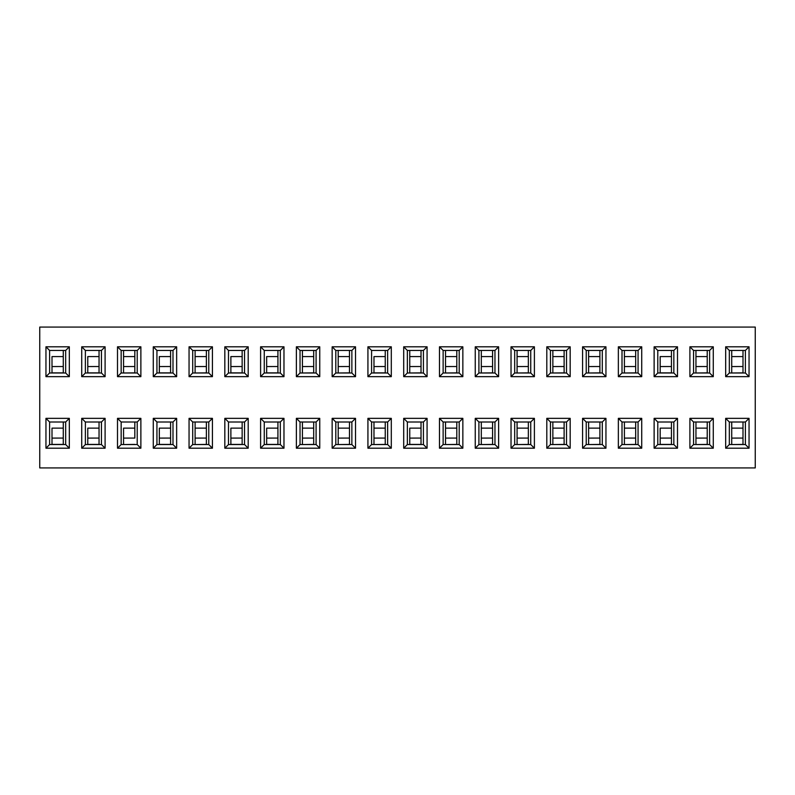 <?xml version="1.0" encoding="UTF-8"?>
<svg xmlns="http://www.w3.org/2000/svg" width="795" height="795" viewBox="0 0 795 795"><rect width="100%" height="100%" fill="white"/><g stroke="black" fill="none" stroke-linecap="round" stroke-linejoin="round"><path stroke-width="1.19" d="M39.75 467.927L39.75 327.073L39.75 467.927L755.25 467.927L39.75 467.927M755.25 327.073L755.25 467.927L755.25 327.073L39.75 327.073L755.25 327.073M69.324 346.799L69.324 376.651L45.951 376.651L45.951 346.799L69.324 346.799L65.667 350.456L65.667 372.994L69.324 376.651L69.324 346.799L45.951 346.799L45.951 376.651L69.324 376.651L65.667 372.994L49.608 372.994L45.951 376.651L49.608 372.994L49.608 350.456L45.951 346.799L49.608 350.456L65.667 350.456L69.324 346.799M105.099 346.799L105.099 376.651L81.726 376.651L81.726 346.799L105.099 346.799L101.442 350.456L101.442 372.994L105.099 376.651L105.099 346.799L81.726 346.799L81.726 376.651L105.099 376.651L101.442 372.994L85.383 372.994L81.726 376.651L85.383 372.994L85.383 350.456L81.726 346.799L85.383 350.456L101.442 350.456L105.099 346.799M140.874 346.799L140.874 376.651L117.501 376.651L117.501 346.799L140.874 346.799L137.217 350.456L137.217 372.994L140.874 376.651L140.874 346.799L117.501 346.799L117.501 376.651L140.874 376.651L137.217 372.994L121.158 372.994L117.501 376.651L121.158 372.994L121.158 350.456L117.501 346.799L121.158 350.456L137.217 350.456L140.874 346.799M176.649 346.799L176.649 376.651L153.276 376.651L153.276 346.799L176.649 346.799L172.992 350.456L172.992 372.994L176.649 376.651L176.649 346.799L153.276 346.799L153.276 376.651L176.649 376.651L172.992 372.994L156.933 372.994L153.276 376.651L156.933 372.994L156.933 350.456L153.276 346.799L156.933 350.456L172.992 350.456L176.649 346.799M212.424 346.799L212.424 376.651L189.051 376.651L189.051 346.799L212.424 346.799L208.767 350.456L208.767 372.994L212.424 376.651L212.424 346.799L189.051 346.799L189.051 376.651L212.424 376.651L208.767 372.994L192.708 372.994L189.051 376.651L192.708 372.994L192.708 350.456L189.051 346.799L192.708 350.456L208.767 350.456L212.424 346.799M248.199 346.799L248.199 376.651L224.826 376.651L224.826 346.799L248.199 346.799L244.542 350.456L244.542 372.994L248.199 376.651L248.199 346.799L224.826 346.799L224.826 376.651L248.199 376.651L244.542 372.994L228.483 372.994L224.826 376.651L228.483 372.994L228.483 350.456L224.826 346.799L228.483 350.456L244.542 350.456L248.199 346.799M283.974 346.799L283.974 376.651L260.601 376.651L260.601 346.799L283.974 346.799L280.317 350.456L280.317 372.994L283.974 376.651L283.974 346.799L260.601 346.799L260.601 376.651L283.974 376.651L280.317 372.994L264.258 372.994L260.601 376.651L264.258 372.994L264.258 350.456L260.601 346.799L264.258 350.456L280.317 350.456L283.974 346.799M319.749 346.799L319.749 376.651L296.376 376.651L296.376 346.799L319.749 346.799L316.092 350.456L316.092 372.994L319.749 376.651L319.749 346.799L296.376 346.799L296.376 376.651L319.749 376.651L316.092 372.994L300.033 372.994L296.376 376.651L300.033 372.994L300.033 350.456L296.376 346.799L300.033 350.456L316.092 350.456L319.749 346.799M355.524 346.799L355.524 376.651L332.151 376.651L332.151 346.799L355.524 346.799L351.867 350.456L351.867 372.994L355.524 376.651L355.524 346.799L332.151 346.799L332.151 376.651L355.524 376.651L351.867 372.994L335.808 372.994L332.151 376.651L335.808 372.994L335.808 350.456L332.151 346.799L335.808 350.456L351.867 350.456L355.524 346.799M391.299 346.799L391.299 376.651L367.926 376.651L367.926 346.799L391.299 346.799L387.642 350.456L387.642 372.994L391.299 376.651L391.299 346.799L367.926 346.799L367.926 376.651L391.299 376.651L387.642 372.994L371.583 372.994L367.926 376.651L371.583 372.994L371.583 350.456L367.926 346.799L371.583 350.456L387.642 350.456L391.299 346.799M427.074 346.799L427.074 376.651L403.701 376.651L403.701 346.799L427.074 346.799L423.417 350.456L423.417 372.994L427.074 376.651L427.074 346.799L403.701 346.799L403.701 376.651L427.074 376.651L423.417 372.994L407.358 372.994L403.701 376.651L407.358 372.994L407.358 350.456L403.701 346.799L407.358 350.456L423.417 350.456L427.074 346.799M462.849 346.799L462.849 376.651L439.476 376.651L439.476 346.799L462.849 346.799L459.192 350.456L459.192 372.994L462.849 376.651L462.849 346.799L439.476 346.799L439.476 376.651L462.849 376.651L459.192 372.994L443.133 372.994L439.476 376.651L443.133 372.994L443.133 350.456L439.476 346.799L443.133 350.456L459.192 350.456L462.849 346.799M498.624 346.799L498.624 376.651L475.251 376.651L475.251 346.799L498.624 346.799L494.967 350.456L494.967 372.994L498.624 376.651L498.624 346.799L475.251 346.799L475.251 376.651L498.624 376.651L494.967 372.994L478.908 372.994L475.251 376.651L478.908 372.994L478.908 350.456L475.251 346.799L478.908 350.456L494.967 350.456L498.624 346.799M534.399 346.799L534.399 376.651L511.026 376.651L511.026 346.799L534.399 346.799L530.742 350.456L530.742 372.994L534.399 376.651L534.399 346.799L511.026 346.799L511.026 376.651L534.399 376.651L530.742 372.994L514.683 372.994L511.026 376.651L514.683 372.994L514.683 350.456L511.026 346.799L514.683 350.456L530.742 350.456L534.399 346.799M570.174 346.799L570.174 376.651L546.801 376.651L546.801 346.799L570.174 346.799L566.517 350.456L566.517 372.994L570.174 376.651L570.174 346.799L546.801 346.799L546.801 376.651L570.174 376.651L566.517 372.994L550.458 372.994L546.801 376.651L550.458 372.994L550.458 350.456L546.801 346.799L550.458 350.456L566.517 350.456L570.174 346.799M605.949 346.799L605.949 376.651L582.576 376.651L582.576 346.799L605.949 346.799L602.292 350.456L602.292 372.994L605.949 376.651L605.949 346.799L582.576 346.799L582.576 376.651L605.949 376.651L602.292 372.994L586.233 372.994L582.576 376.651L586.233 372.994L586.233 350.456L582.576 346.799L586.233 350.456L602.292 350.456L605.949 346.799M641.724 346.799L641.724 376.651L618.351 376.651L618.351 346.799L641.724 346.799L638.067 350.456L638.067 372.994L641.724 376.651L641.724 346.799L618.351 346.799L618.351 376.651L641.724 376.651L638.067 372.994L622.008 372.994L618.351 376.651L622.008 372.994L622.008 350.456L618.351 346.799L622.008 350.456L638.067 350.456L641.724 346.799M677.499 346.799L677.499 376.651L654.126 376.651L654.126 346.799L677.499 346.799L673.842 350.456L673.842 372.994L677.499 376.651L677.499 346.799L654.126 346.799L654.126 376.651L677.499 376.651L673.842 372.994L657.783 372.994L654.126 376.651L657.783 372.994L657.783 350.456L654.126 346.799L657.783 350.456L673.842 350.456L677.499 346.799M713.274 346.799L713.274 376.651L689.901 376.651L689.901 346.799L713.274 346.799L709.617 350.456L709.617 372.994L713.274 376.651L713.274 346.799L689.901 346.799L689.901 376.651L713.274 376.651L709.617 372.994L693.558 372.994L689.901 376.651L693.558 372.994L693.558 350.456L689.901 346.799L693.558 350.456L709.617 350.456L713.274 346.799M749.049 346.799L749.049 376.651L725.676 376.651L725.676 346.799L749.049 346.799L745.392 350.456L745.392 372.994L749.049 376.651L749.049 346.799L725.676 346.799L725.676 376.651L749.049 376.651L745.392 372.994L729.333 372.994L725.676 376.651L729.333 372.994L729.333 350.456L725.676 346.799L729.333 350.456L745.392 350.456L749.049 346.799M69.324 418.349L69.324 448.201L45.951 448.201L45.951 418.349L69.324 418.349L65.667 422.006L65.667 444.544L69.324 448.201L69.324 418.349L45.951 418.349L45.951 448.201L69.324 448.201L65.667 444.544L49.608 444.544L45.951 448.201L49.608 444.544L49.608 422.006L45.951 418.349L49.608 422.006L65.667 422.006L69.324 418.349M105.099 418.349L105.099 448.201L81.726 448.201L81.726 418.349L105.099 418.349L101.442 422.006L101.442 444.544L105.099 448.201L105.099 418.349L81.726 418.349L81.726 448.201L105.099 448.201L101.442 444.544L85.383 444.544L81.726 448.201L85.383 444.544L85.383 422.006L81.726 418.349L85.383 422.006L101.442 422.006L105.099 418.349M140.874 418.349L140.874 448.201L117.501 448.201L117.501 418.349L140.874 418.349L137.217 422.006L137.217 444.544L140.874 448.201L140.874 418.349L117.501 418.349L117.501 448.201L140.874 448.201L137.217 444.544L121.158 444.544L117.501 448.201L121.158 444.544L121.158 422.006L117.501 418.349L121.158 422.006L137.217 422.006L140.874 418.349M176.649 418.349L176.649 448.201L153.276 448.201L153.276 418.349L176.649 418.349L172.992 422.006L172.992 444.544L176.649 448.201L176.649 418.349L153.276 418.349L153.276 448.201L176.649 448.201L172.992 444.544L156.933 444.544L153.276 448.201L156.933 444.544L156.933 422.006L153.276 418.349L156.933 422.006L172.992 422.006L176.649 418.349M212.424 418.349L212.424 448.201L189.051 448.201L189.051 418.349L212.424 418.349L208.767 422.006L208.767 444.544L212.424 448.201L212.424 418.349L189.051 418.349L189.051 448.201L212.424 448.201L208.767 444.544L192.708 444.544L189.051 448.201L192.708 444.544L192.708 422.006L189.051 418.349L192.708 422.006L208.767 422.006L212.424 418.349M248.199 418.349L248.199 448.201L224.826 448.201L224.826 418.349L248.199 418.349L244.542 422.006L244.542 444.544L248.199 448.201L248.199 418.349L224.826 418.349L224.826 448.201L248.199 448.201L244.542 444.544L228.483 444.544L224.826 448.201L228.483 444.544L228.483 422.006L224.826 418.349L228.483 422.006L244.542 422.006L248.199 418.349M283.974 418.349L283.974 448.201L260.601 448.201L260.601 418.349L283.974 418.349L280.317 422.006L280.317 444.544L283.974 448.201L283.974 418.349L260.601 418.349L260.601 448.201L283.974 448.201L280.317 444.544L264.258 444.544L260.601 448.201L264.258 444.544L264.258 422.006L260.601 418.349L264.258 422.006L280.317 422.006L283.974 418.349M319.749 418.349L319.749 448.201L296.376 448.201L296.376 418.349L319.749 418.349L316.092 422.006L316.092 444.544L319.749 448.201L319.749 418.349L296.376 418.349L296.376 448.201L319.749 448.201L316.092 444.544L300.033 444.544L296.376 448.201L300.033 444.544L300.033 422.006L296.376 418.349L300.033 422.006L316.092 422.006L319.749 418.349M355.524 418.349L355.524 448.201L332.151 448.201L332.151 418.349L355.524 418.349L351.867 422.006L351.867 444.544L355.524 448.201L355.524 418.349L332.151 418.349L332.151 448.201L355.524 448.201L351.867 444.544L335.808 444.544L332.151 448.201L335.808 444.544L335.808 422.006L332.151 418.349L335.808 422.006L351.867 422.006L355.524 418.349M391.299 418.349L391.299 448.201L367.926 448.201L367.926 418.349L391.299 418.349L387.642 422.006L387.642 444.544L391.299 448.201L391.299 418.349L367.926 418.349L367.926 448.201L391.299 448.201L387.642 444.544L371.583 444.544L367.926 448.201L371.583 444.544L371.583 422.006L367.926 418.349L371.583 422.006L387.642 422.006L391.299 418.349M427.074 418.349L427.074 448.201L403.701 448.201L403.701 418.349L427.074 418.349L423.417 422.006L423.417 444.544L427.074 448.201L427.074 418.349L403.701 418.349L403.701 448.201L427.074 448.201L423.417 444.544L407.358 444.544L403.701 448.201L407.358 444.544L407.358 422.006L403.701 418.349L407.358 422.006L423.417 422.006L427.074 418.349M462.849 418.349L462.849 448.201L439.476 448.201L439.476 418.349L462.849 418.349L459.192 422.006L459.192 444.544L462.849 448.201L462.849 418.349L439.476 418.349L439.476 448.201L462.849 448.201L459.192 444.544L443.133 444.544L439.476 448.201L443.133 444.544L443.133 422.006L439.476 418.349L443.133 422.006L459.192 422.006L462.849 418.349M498.624 418.349L498.624 448.201L475.251 448.201L475.251 418.349L498.624 418.349L494.967 422.006L494.967 444.544L498.624 448.201L498.624 418.349L475.251 418.349L475.251 448.201L498.624 448.201L494.967 444.544L478.908 444.544L475.251 448.201L478.908 444.544L478.908 422.006L475.251 418.349L478.908 422.006L494.967 422.006L498.624 418.349M534.399 418.349L534.399 448.201L511.026 448.201L511.026 418.349L534.399 418.349L530.742 422.006L530.742 444.544L534.399 448.201L534.399 418.349L511.026 418.349L511.026 448.201L534.399 448.201L530.742 444.544L514.683 444.544L511.026 448.201L514.683 444.544L514.683 422.006L511.026 418.349L514.683 422.006L530.742 422.006L534.399 418.349M570.174 418.349L570.174 448.201L546.801 448.201L546.801 418.349L570.174 418.349L566.517 422.006L566.517 444.544L570.174 448.201L570.174 418.349L546.801 418.349L546.801 448.201L570.174 448.201L566.517 444.544L550.458 444.544L546.801 448.201L550.458 444.544L550.458 422.006L546.801 418.349L550.458 422.006L566.517 422.006L570.174 418.349M605.949 418.349L605.949 448.201L582.576 448.201L582.576 418.349L605.949 418.349L602.292 422.006L602.292 444.544L605.949 448.201L605.949 418.349L582.576 418.349L582.576 448.201L605.949 448.201L602.292 444.544L586.233 444.544L582.576 448.201L586.233 444.544L586.233 422.006L582.576 418.349L586.233 422.006L602.292 422.006L605.949 418.349M641.724 418.349L641.724 448.201L618.351 448.201L618.351 418.349L641.724 418.349L638.067 422.006L638.067 444.544L641.724 448.201L641.724 418.349L618.351 418.349L618.351 448.201L641.724 448.201L638.067 444.544L622.008 444.544L618.351 448.201L622.008 444.544L622.008 422.006L618.351 418.349L622.008 422.006L638.067 422.006L641.724 418.349M677.499 418.349L677.499 448.201L654.126 448.201L654.126 418.349L677.499 418.349L673.842 422.006L673.842 444.544L677.499 448.201L677.499 418.349L654.126 418.349L654.126 448.201L677.499 448.201L673.842 444.544L657.783 444.544L654.126 448.201L657.783 444.544L657.783 422.006L654.126 418.349L657.783 422.006L673.842 422.006L677.499 418.349M713.274 418.349L713.274 448.201L689.901 448.201L689.901 418.349L713.274 418.349L709.617 422.006L709.617 444.544L713.274 448.201L713.274 418.349L689.901 418.349L689.901 448.201L713.274 448.201L709.617 444.544L693.558 444.544L689.901 448.201L693.558 444.544L693.558 422.006L689.901 418.349L693.558 422.006L709.617 422.006L713.274 418.349M749.049 418.349L749.049 448.201L725.676 448.201L725.676 418.349L749.049 418.349L745.392 422.006L745.392 444.544L749.049 448.201L749.049 418.349L725.676 418.349L725.676 448.201L749.049 448.201L745.392 444.544L729.333 444.544L725.676 448.201L729.333 444.544L729.333 422.006L725.676 418.349L729.333 422.006L745.392 422.006L749.049 418.349M49.608 372.994L65.667 372.994L65.667 350.456L49.608 350.456L49.608 372.994M85.383 372.994L101.442 372.994L101.442 350.456L85.383 350.456L85.383 372.994M121.158 372.994L137.217 372.994L137.217 350.456L121.158 350.456L121.158 372.994M156.933 372.994L172.992 372.994L172.992 350.456L156.933 350.456L156.933 372.994M192.708 372.994L208.767 372.994L208.767 350.456L192.708 350.456L192.708 372.994M228.483 372.994L244.542 372.994L244.542 350.456L228.483 350.456L228.483 372.994M264.258 372.994L280.317 372.994L280.317 350.456L264.258 350.456L264.258 372.994M300.033 372.994L316.092 372.994L316.092 350.456L300.033 350.456L300.033 372.994M335.808 372.994L351.867 372.994L351.867 350.456L335.808 350.456L335.808 372.994M371.583 372.994L387.642 372.994L387.642 350.456L371.583 350.456L371.583 372.994M407.358 372.994L423.417 372.994L423.417 350.456L407.358 350.456L407.358 372.994M443.133 372.994L459.192 372.994L459.192 350.456L443.133 350.456L443.133 372.994M478.908 372.994L494.967 372.994L494.967 350.456L478.908 350.456L478.908 372.994M514.683 372.994L530.742 372.994L530.742 350.456L514.683 350.456L514.683 372.994M550.458 372.994L566.517 372.994L566.517 350.456L550.458 350.456L550.458 372.994M586.233 372.994L602.292 372.994L602.292 350.456L586.233 350.456L586.233 372.994M622.008 372.994L638.067 372.994L638.067 350.456L622.008 350.456L622.008 372.994M657.783 372.994L673.842 372.994L673.842 350.456L657.783 350.456L657.783 372.994M693.558 372.994L709.617 372.994L709.617 350.456L693.558 350.456L693.558 372.994M729.333 372.994L745.392 372.994L745.392 350.456L729.333 350.456L729.333 372.994M729.333 444.544L745.392 444.544L745.392 422.006L729.333 422.006L729.333 444.544M693.558 444.544L709.617 444.544L709.617 422.006L693.558 422.006L693.558 444.544M657.783 444.544L673.842 444.544L673.842 422.006L657.783 422.006L657.783 444.544M622.008 444.544L638.067 444.544L638.067 422.006L622.008 422.006L622.008 444.544M586.233 444.544L602.292 444.544L602.292 422.006L586.233 422.006L586.233 444.544M550.458 444.544L566.517 444.544L566.517 422.006L550.458 422.006L550.458 444.544M514.683 444.544L530.742 444.544L530.742 422.006L514.683 422.006L514.683 444.544M478.908 444.544L494.967 444.544L494.967 422.006L478.908 422.006L478.908 444.544M443.133 444.544L459.192 444.544L459.192 422.006L443.133 422.006L443.133 444.544M407.358 444.544L423.417 444.544L423.417 422.006L407.358 422.006L407.358 444.544M371.583 444.544L387.642 444.544L387.642 422.006L371.583 422.006L371.583 444.544M335.808 444.544L351.867 444.544L351.867 422.006L335.808 422.006L335.808 444.544M300.033 444.544L316.092 444.544L316.092 422.006L300.033 422.006L300.033 444.544M264.258 444.544L280.317 444.544L280.317 422.006L264.258 422.006L264.258 444.544M228.483 444.544L244.542 444.544L244.542 422.006L228.483 422.006L228.483 444.544M192.708 444.544L208.767 444.544L208.767 422.006L192.708 422.006L192.708 444.544M156.933 444.544L172.992 444.544L172.992 422.006L156.933 422.006L156.933 444.544M121.158 444.544L137.217 444.544L137.217 422.006L121.158 422.006L121.158 444.544M85.383 444.544L101.442 444.544L101.442 422.006L85.383 422.006L85.383 444.544M49.608 444.544L65.667 444.544L65.667 422.006L49.608 422.006L49.608 444.544M52.003 428.137L52.003 444.415L52.003 438.095L63.272 438.075L63.272 444.544L52.003 444.415L63.272 444.415L63.272 428.137L52.003 428.137L63.272 428.137L63.272 421.986L63.272 428.137M87.778 428.137L87.778 444.415L87.778 438.095L99.047 438.075L99.047 444.544L87.778 444.415L99.047 444.415L99.047 428.137L87.778 428.137L99.047 428.137L99.047 421.986L99.047 428.137M159.328 428.137L159.328 444.415L159.328 438.095L170.597 438.075L170.597 444.544L159.328 444.415L170.597 444.415L170.597 428.137L159.328 428.137L170.597 428.137L170.597 421.986L170.597 428.137M195.103 428.137L206.372 428.137L206.372 421.986L206.372 428.137L195.103 428.137L195.103 421.986L195.103 444.415L195.103 438.095L206.372 438.075L206.372 444.544L195.103 444.544L206.372 444.415L206.372 428.137L206.372 438.075M230.878 428.137L230.878 444.415L230.878 438.095L242.147 438.075L242.147 444.544L230.878 444.415L242.147 444.415L242.147 428.137L230.878 428.137L242.147 428.137L242.147 421.986L242.147 428.137M266.653 428.137L266.653 444.415L266.653 438.095L277.922 438.075L277.922 444.544L266.653 444.415L277.922 444.415L277.922 428.137L266.653 428.137L277.922 428.137L277.922 421.986L277.922 428.137M302.428 428.137L313.697 428.137L313.697 421.986L313.697 428.137L302.428 428.137L302.428 421.986L302.428 444.415L302.428 438.095L313.697 438.075L313.697 444.544L302.428 444.544L313.697 444.415L313.697 428.137L313.697 438.075M338.203 428.137L349.472 428.137L349.472 421.986L349.472 428.137L338.203 428.137L338.203 421.986L338.203 444.415L338.203 438.095L349.472 438.075L349.472 444.544L338.203 444.544L349.472 444.415L349.472 428.137L349.472 438.075M373.978 428.137L385.247 428.137L385.247 421.986L385.247 428.137L373.978 428.137L373.978 421.986L373.978 444.415L373.978 438.095L385.247 438.075L385.247 444.544L373.978 444.544L385.247 444.415L385.247 428.137L385.247 438.075M409.753 428.137L409.753 444.415L409.753 438.095L421.022 438.075L421.022 444.544L409.753 444.415L421.022 444.415L421.022 428.137L409.753 428.137L421.022 428.137L421.022 421.986L421.022 428.137M445.528 428.137L456.797 428.137L456.797 421.986L456.797 428.137L445.528 428.137L445.528 421.986L445.528 444.415L445.528 438.095L456.797 438.075L456.797 444.544L445.528 444.544L456.797 444.415L456.797 428.137L456.797 438.075M481.303 428.137L492.572 428.137L492.572 421.986L492.572 428.137L481.303 428.137L481.303 421.986L481.303 444.415L481.303 438.095L492.572 438.075L492.572 444.544L481.303 444.544L492.572 444.415L492.572 428.137L492.572 438.075M517.078 428.137L528.347 428.137L528.347 444.544L528.347 421.986L528.347 428.137L517.078 428.137L517.078 421.986L517.078 444.415L517.078 438.095L528.347 438.075M624.403 428.137L635.672 428.137L635.672 444.544L635.672 421.986L635.672 428.137L624.403 428.137L624.403 421.986L624.403 444.415L624.403 438.095L635.672 438.075M695.953 356.587L707.222 356.587L707.222 350.436L707.222 356.587L695.953 356.587L695.953 350.436L695.953 372.865L695.953 366.545L707.222 366.525L707.222 372.994L695.953 372.994L707.222 372.865L707.222 356.587L707.222 366.525M660.178 356.587L660.178 372.865L660.178 366.545L671.447 366.525L671.447 372.994L660.178 372.865L671.447 372.865L671.447 356.587L660.178 356.587L671.447 356.587L671.447 350.436L671.447 356.587M624.403 356.587L635.672 356.587L635.672 350.436L635.672 356.587L624.403 356.587L624.403 350.436L624.403 372.865L624.403 366.545L635.672 366.525L635.672 372.994L624.403 372.994L635.672 372.865L635.672 356.587L635.672 366.525M552.853 356.587L564.122 356.587L564.122 350.436L564.122 356.587L552.853 356.587L552.853 350.436L552.853 372.865L552.853 366.545L564.122 366.525L564.122 372.994L552.853 372.994L564.122 372.865L564.122 356.587L564.122 366.525M517.078 356.587L528.347 356.587L528.347 350.436L528.347 356.587L517.078 356.587L517.078 350.436L517.078 372.865L517.078 366.545L528.347 366.525L528.347 372.994L517.078 372.994L528.347 372.865L528.347 356.587L528.347 366.525M481.303 356.587L492.572 356.587L492.572 372.994L492.572 350.436L492.572 356.587L481.303 356.587L481.303 350.436L481.303 372.865L481.303 366.545L492.572 366.525M481.303 372.994L492.572 372.865L481.303 372.994M445.528 356.587L456.797 356.587L456.797 350.436L456.797 356.587L445.528 356.587L445.528 350.436L445.528 372.865L445.528 366.545L456.797 366.525L456.797 372.994L445.528 372.994L456.797 372.865L456.797 356.587L456.797 366.525M409.753 356.587L421.022 356.587L421.022 350.436L421.022 356.587L409.753 356.587L409.753 350.436L409.753 372.865L409.753 366.545L421.022 366.525L421.022 372.994L409.753 372.994L421.022 372.865L421.022 356.587L421.022 366.525M373.978 356.587L373.978 372.865L373.978 366.545L385.247 366.525L385.247 372.994L373.978 372.865L385.247 372.865L385.247 356.587L373.978 356.587L385.247 356.587L385.247 350.436L385.247 356.587M338.203 356.587L349.472 356.587L349.472 350.436L349.472 356.587L338.203 356.587L338.203 350.436L338.203 372.865L338.203 366.545L349.472 366.525L349.472 372.994L338.203 372.994L349.472 372.865L349.472 356.587L349.472 366.525M302.428 356.587L313.697 356.587L313.697 350.436L313.697 356.587L302.428 356.587L302.428 350.436L302.428 372.865L302.428 366.545L313.697 366.525L313.697 372.994L302.428 372.994L313.697 372.865L313.697 356.587L313.697 366.525M266.653 356.587L266.653 372.865L266.653 366.545L277.922 366.525L277.922 372.994L266.653 372.865L277.922 372.865L277.922 356.587L266.653 356.587L277.922 356.587L277.922 350.436L277.922 356.587M230.878 356.587L230.878 372.865L230.878 366.545L242.147 366.525L242.147 372.994L230.878 372.865L242.147 372.865L242.147 356.587L230.878 356.587L242.147 356.587L242.147 350.436L242.147 356.587M195.103 356.587L206.372 356.587L206.372 350.436L206.372 356.587L195.103 356.587L195.103 350.436L195.103 372.865L195.103 366.545L206.372 366.525L206.372 372.994L195.103 372.994L206.372 372.865L206.372 356.587L206.372 366.525M159.328 356.587L159.328 372.865L159.328 366.545L170.597 366.525L170.597 372.994L159.328 372.865L170.597 372.865L170.597 356.587L159.328 356.587L170.597 356.587L170.597 350.436L170.597 356.587M87.778 356.587L87.778 372.865L87.778 366.545L99.047 366.525L99.047 372.994L87.778 372.865L99.047 372.865L99.047 356.587L87.778 356.587L99.047 356.587L99.047 350.436L99.047 356.587M52.003 356.587L52.003 372.865L52.003 366.545L63.272 366.525L63.272 372.994L52.003 372.865L63.272 372.865L63.272 356.587L52.003 356.587L63.272 356.587L63.272 350.436L63.272 356.587M731.728 356.587L742.997 356.587L742.997 350.436L742.997 356.587L731.728 356.587L731.728 350.436L731.728 372.865L731.728 366.545L742.997 366.525L742.997 372.994L731.728 372.994L742.997 372.865L742.997 356.587L742.997 366.525M588.628 356.587L599.897 356.587L599.897 372.994L599.897 350.436L599.897 356.587L588.628 356.587L588.628 350.436L588.628 372.865L588.628 366.545L599.897 366.525M588.628 372.994L599.897 372.865L588.628 372.994M134.822 350.436L134.822 372.994L134.822 350.436M123.553 356.587L134.822 356.587L123.553 356.587L123.553 350.436L123.553 372.865L123.553 366.545L134.822 366.525M123.553 372.994L134.822 372.865L123.553 372.994M134.822 438.095L134.822 421.986L134.822 428.137L123.553 428.137L123.553 444.415L123.553 438.095L134.822 438.075M123.553 444.544L134.822 444.415L123.553 444.544M517.078 444.544L528.347 444.415L517.078 444.544M552.853 428.137L564.122 428.137L564.122 444.544L564.122 421.986L564.122 428.137L552.853 428.137L552.853 421.986L552.853 444.415L552.853 438.095L564.122 438.075M552.853 444.544L564.122 444.415L552.853 444.544M588.628 428.137L599.897 428.137L599.897 421.986L599.897 428.137L588.628 428.137L588.628 421.986L588.628 444.415L588.628 438.095L599.897 438.075L599.897 444.544L588.628 444.544L599.897 444.415L599.897 428.137L599.897 438.075M624.403 444.544L635.672 444.415L624.403 444.544M660.178 428.137L660.178 444.415L660.178 438.095L671.447 438.075L671.447 444.544L660.178 444.415L671.447 444.415L671.447 428.137L660.178 428.137L671.447 428.137L671.447 421.986L671.447 428.137M695.953 428.137L707.222 428.137L707.222 421.986L707.222 428.137L695.953 428.137L695.953 421.986L695.953 444.415L695.953 438.095L707.222 438.075L707.222 444.544L695.953 444.544L707.222 444.415L707.222 428.137L707.222 438.075M731.728 428.137L742.997 428.137L742.997 444.544L742.997 421.986L742.997 428.137L731.728 428.137L731.728 421.986L731.728 444.415L731.728 438.095L742.997 438.075M731.728 444.544L742.997 444.415L731.728 444.544M123.553 428.137L134.822 428.137"/></g></svg>
